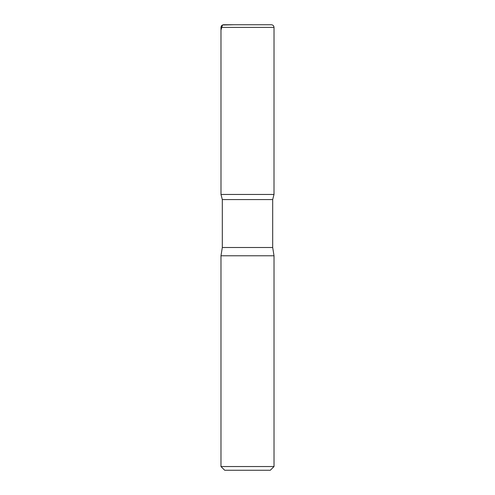 <?xml version="1.0" encoding="UTF-8"?>
<svg xmlns="http://www.w3.org/2000/svg" width="495" height="495" viewBox="0 0 495 495"><rect width="100%" height="100%" fill="white"/><g stroke="black" fill="none" stroke-linecap="round" stroke-linejoin="round"><path stroke-width="0.74" d="M274.02 466.538L220.98 466.538L224.693 470.25L270.307 470.25L274.02 466.538L274.02 255.779L272.689 247.5L272.689 199.572L274.001 194.467L220.999 194.467L274.001 194.467L274.02 27.404C273.859 25.79 272.974 24.905 271.365 24.75L223.635 24.75C222.026 24.905 221.141 25.79 220.98 27.404L274.02 27.404M220.98 466.538L220.98 255.779L222.311 247.5L222.311 199.572L272.689 199.572M222.311 199.572L220.999 194.467L220.98 27.404M220.98 255.779L274.02 255.779M233.788 24.75L222.49 25.01L220.98 30.09L220.999 194.467L247.5 194.467M222.311 247.5L272.689 247.5"/></g></svg>
